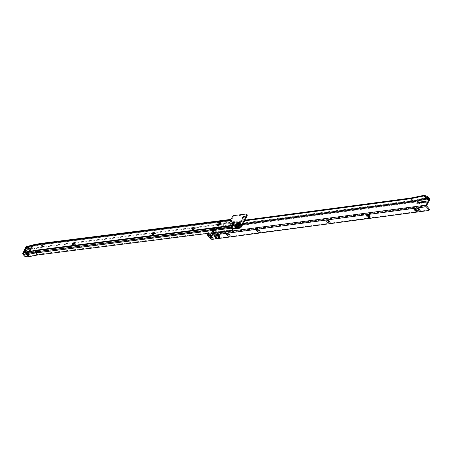 <?xml version="1.0" encoding="UTF-8"?>
<svg xmlns="http://www.w3.org/2000/svg" width="452" height="452" viewBox="0 0 452 452"><rect width="100%" height="100%" fill="white"/><g stroke="black" fill="none" stroke-linecap="round" stroke-linejoin="round"><path stroke-width="0.34" stroke-dasharray="2.26 1.69" d="M72.676 244.752A1.977 0.983 -43.1 0 0 72.574 245.069A1.977 0.983 -43.1 0 0 73.591 245.831A1.977 0.983 -43.1 0 0 75.512 244.199A1.977 0.983 -43.1 0 0 74.942 242.854A1.977 0.983 -43.1 0 0 74.62 242.927M74.721 242.961A1.418 0.701 136.9 0 1 74.846 243.046A1.418 0.701 136.9 0 1 74.789 243.888A1.418 0.701 136.9 0 1 73.755 244.916A1.418 0.701 136.9 0 1 72.778 244.978A1.418 0.701 136.9 0 1 72.699 244.854M152.397 234.667A1.977 0.983 -43.1 0 0 152.301 234.983A1.977 0.983 -43.1 0 0 153.318 235.752A1.977 0.983 -43.1 0 0 155.239 234.113A1.977 0.983 -43.1 0 0 154.669 232.769A1.977 0.983 -43.1 0 0 154.347 232.848M154.448 232.876A1.418 0.701 136.9 0 1 154.567 232.966A1.418 0.701 136.9 0 1 154.516 233.808A1.418 0.701 136.9 0 1 153.477 234.837A1.418 0.701 136.9 0 1 152.499 234.899A1.418 0.701 136.9 0 1 152.426 234.769M192.264 229.627A1.977 0.983 -43.1 0 0 192.162 229.944A1.977 0.983 -43.1 0 0 193.179 230.712A1.977 0.983 -43.1 0 0 195.1 229.074A1.977 0.983 -43.1 0 0 194.535 227.729A1.977 0.983 -43.1 0 0 194.207 227.808M194.309 227.836A1.418 0.701 136.9 0 1 194.433 227.921A1.418 0.701 136.9 0 1 194.377 228.768A1.418 0.701 136.9 0 1 193.343 229.797A1.418 0.701 136.9 0 1 192.366 229.859A1.418 0.701 136.9 0 1 192.286 229.729M232.125 224.587A1.977 0.983 -43.1 0 0 232.023 224.904A1.977 0.983 -43.1 0 0 233.04 225.667A1.977 0.983 -43.1 0 0 234.967 224.034A1.977 0.983 -43.1 0 0 234.396 222.689A1.977 0.983 -43.1 0 0 234.074 222.763M234.17 222.796A1.418 0.701 136.9 0 1 234.294 222.881A1.418 0.701 136.9 0 1 234.243 223.723A1.418 0.701 136.9 0 1 233.204 224.751A1.418 0.701 136.9 0 1 232.226 224.813A1.418 0.701 136.9 0 1 232.147 224.689M242.588 218.101A1.91 0.949 -43.1 0 0 242.413 218.582A1.91 0.949 -43.1 0 0 243.391 219.322A1.91 0.949 -43.1 0 0 245.25 217.74A1.91 0.949 -43.1 0 0 244.701 216.44A1.91 0.949 -43.1 0 0 244.21 216.587M244.244 216.61A1.124 0.559 136.9 0 1 244.283 216.638A1.124 0.559 136.9 0 1 244.238 217.31A1.124 0.559 136.9 0 1 243.413 218.124A1.124 0.559 136.9 0 1 242.639 218.175A1.124 0.559 136.9 0 1 242.611 218.135M28.719 246.481L29.256 247.052L28.606 247.589L27.939 246.877L27.945 247.323L29.911 249.221A5.978 2.966 136.9 0 1 30.058 249.097L30.595 249.221A5.079 2.52 -43.1 0 0 30.448 249.346L28.606 247.589A5.079 2.52 -43.1 0 0 26.611 250.052A5.079 2.52 -43.1 0 0 26.176 252.702L26.109 252.628M30.482 249.758L31.018 249.883L31.086 249.527L30.538 249.397L30.482 249.758A5.978 2.966 136.9 0 0 27.713 255.595L28.487 255.216L27.713 255.595L27.205 255.092A5.978 2.966 136.9 0 1 27.171 255.001L27.832 254.47L26.329 252.623A4.853 2.413 136.9 0 1 26.634 249.894A4.853 2.413 136.9 0 1 28.877 247.25L28.583 247.47L28.007 246.86M238.837 224.966A1.396 0.689 136.9 0 1 239.277 225.085A1.396 0.689 136.9 0 1 239.018 226.237A1.396 0.689 136.9 0 1 237.69 227.107A1.396 0.689 136.9 0 1 237.243 226.989A1.396 0.689 136.9 0 1 237.153 226.537M26.329 252.623L26.572 252.696A0.898 0.446 -43.1 0 0 26.572 252.696L26.222 252.329M229.712 220.378L230.254 220.949L230.966 219.61A1.124 0.559 -43.1 0 0 232.204 218.649L233.791 216.225L246.555 214.61A1.797 0.893 136.9 0 1 247.131 214.762M232.221 229.006A1.124 0.559 136.9 0 1 232.26 228.333L232.317 228.232A1.124 0.559 -43.1 0 0 232.356 227.559A1.124 0.559 -43.1 0 0 232 227.463L232.82 225.932L232.605 227.373L231.949 228.124A1.124 0.554 -151.9 0 0 231.876 228.209A1.124 0.554 -151.9 0 0 232.091 228.836L232.3 229.062A1.797 0.881 28.1 0 1 232.305 229.068M220.565 222.825A1.797 0.893 136.9 0 1 220.966 222.983A1.797 0.893 136.9 0 1 220.898 224.056L220.525 224.746A1.797 0.893 136.9 0 1 219.209 226.051A1.797 0.893 136.9 0 1 217.971 226.13A1.797 0.893 136.9 0 1 217.836 225.723M232.232 225.469A1.034 0.74 82.8 0 0 232.158 225.723L231.949 226.977A1.034 0.74 82.8 0 0 232.142 227.944L232.317 227.429A1.124 0.554 -151.9 0 0 232.243 227.52A1.124 0.554 -151.9 0 0 232.458 228.147L232.673 228.373A1.797 0.881 28.1 0 1 233.057 229.04M233.012 229.379A1.797 0.881 28.1 0 1 232.78 229.593L232.26 230.35M26.278 252.837L26.854 253.453L26.645 252.736L36.329 250.843A2.209 1.096 136.9 0 1 36.437 250.826L36.454 250.781A2.26 1.124 136.9 0 0 36.341 250.798L36.222 252.233L38.126 254.261L30.035 255.849A1.797 0.972 25.4 0 1 27.674 254.962L27.352 255.646M38.126 254.261A0.898 0.446 136.9 0 1 38.166 254.256L232.627 229.661M231.599 228.164L232.605 227.373M73.992 243.244L43.002 247.165A11.057 5.486 136.9 0 0 42.454 247.25L34.369 248.837L34.691 248.154A1.797 0.972 25.4 0 1 32.329 247.267L30.832 245.662A1.034 0.701 -101.1 0 0 30.261 245.436M39.646 243.594A1.034 0.701 -101.1 0 1 40.217 243.826L42.782 246.566L34.691 248.154M42.782 246.566A11.955 5.932 136.9 0 1 43.369 246.47L40.804 243.73L231 219.678L231.051 219.373A1.034 0.74 82.8 0 0 231 219.373A1.034 0.74 82.8 0 0 230.718 219.497L229.921 220.124A1.034 0.74 82.8 0 0 229.769 220.288M230.893 219.423L230.633 220.367A1.124 0.554 28.1 0 0 230.876 220.898L231.384 221.435A0.898 0.441 -151.9 0 1 231.554 221.938A0.898 0.441 -151.9 0 1 231.294 222.085L229.446 222.316L229.243 223.61L229.616 222.921L43.369 246.47M229.243 223.61L218.734 224.938M218.056 225.023L194.337 228.023M193.58 228.119L154.477 233.062M153.72 233.159L74.749 243.148M229.616 222.921L229.791 221.644L231.661 221.395A0.898 0.441 -151.9 0 0 231.921 221.248A0.898 0.441 -151.9 0 0 231.752 220.745L231.243 220.203A1.124 0.554 28.1 0 1 231 219.678L231.119 220.265L230.249 220.943L39.505 245.063L40.364 244.391L43.002 247.165M42.454 247.25L39.816 244.475L40.364 244.391L230.633 220.367L231 219.678M230.435 219.039L230.966 219.61M232.288 225.362L232.82 225.932L232.283 225.367M229.718 220.378L230.254 220.949M32.329 247.267L32.007 247.95L30.51 246.346L30.137 246.555L29.566 245.939M32.007 247.95A1.797 0.972 -154.6 0 0 34.369 248.837M29.256 247.052L30.137 246.555M26.148 252.199L26.696 252.787L36.341 250.798M26.854 253.453L26.843 254.069L27.674 254.962M30.538 249.397L31.086 249.527M27.069 254.843L25.414 253.075M29.73 249.233L30.448 249.346L29.73 249.233M27.832 254.47L27.939 254.623A5.079 2.52 -43.1 0 0 27.99 254.708L28.487 255.216A5.079 2.52 -43.1 0 1 31.018 249.883M27.956 254.256L28.081 254.233A5.034 2.497 136.9 0 1 28.51 252.453A5.034 2.497 136.9 0 1 29.855 250.498L29.798 250.374A5.125 2.542 -43.1 0 0 28.391 252.414A5.125 2.542 -43.1 0 0 27.956 254.256L27.476 253.742A0.898 0.446 136.9 0 1 27.9 253.787A0.898 0.446 136.9 0 1 27.888 254.273A0.898 0.446 136.9 0 1 27.233 254.962A0.898 0.446 136.9 0 1 26.583 255.018A0.898 0.446 136.9 0 1 26.595 254.527A0.898 0.446 136.9 0 1 26.832 254.182L27.289 254.77A0.989 0.492 -43.1 0 0 27.063 255.109A0.989 0.492 -43.1 0 0 27.419 255.725A0.989 0.492 -43.1 0 0 28.487 254.832A0.989 0.492 -43.1 0 0 28.081 254.233L27.956 254.256A0.898 0.446 136.9 0 1 28.38 254.301A0.898 0.446 136.9 0 1 28.369 254.787A0.898 0.446 136.9 0 1 27.708 255.476A0.898 0.446 136.9 0 1 27.063 255.527A0.898 0.446 136.9 0 1 27.075 255.041A0.898 0.446 136.9 0 1 27.312 254.696L27.312 254.696A5.932 2.944 136.9 0 1 27.809 252.527A5.932 2.944 136.9 0 1 29.482 250.125L29.465 250.193A6.023 2.989 -43.1 0 0 27.798 252.595A6.023 2.989 -43.1 0 0 27.289 254.77M29.544 249.063A5.932 2.944 136.9 0 0 29.001 249.611L29.482 250.125A0.898 0.446 136.9 0 1 29.555 249.809A0.898 0.446 136.9 0 1 30.216 249.12A0.898 0.446 136.9 0 1 30.86 249.069A0.898 0.446 136.9 0 1 30.855 249.555A0.898 0.446 136.9 0 1 29.798 250.374L29.318 249.866A5.125 2.542 136.9 0 1 29.905 249.278L28.25 247.679L28.086 248.035L27.809 247.216A6.322 3.136 -43.1 0 0 25.448 250.357A6.322 3.136 -43.1 0 0 25.024 251.521M29.001 249.611A0.898 0.446 136.9 0 1 29.081 249.295A0.898 0.446 136.9 0 1 29.736 248.611A0.898 0.446 136.9 0 1 30.38 248.555A0.898 0.446 136.9 0 1 30.374 249.041A0.898 0.446 136.9 0 1 29.318 249.866M25.007 253.12L25.668 253.131A5.932 2.944 136.9 0 1 26.126 250.73A5.932 2.944 136.9 0 1 28.086 248.035M27.809 247.216L28.566 247.284L28.403 248.284L28.436 247.707A4.735 2.35 -43.1 0 0 26.589 250.131A4.735 2.35 -43.1 0 0 26.205 251.95A4.735 2.35 -43.1 0 0 26.278 252.256L26.018 253.137L25.335 253.126M28.403 248.284A5.125 2.542 -43.1 0 0 26.708 250.617A5.125 2.542 -43.1 0 0 26.295 252.583A5.125 2.542 -43.1 0 0 26.312 252.691L26.278 252.256L25.99 252.713M25.114 253.205L25.668 253.131L26.911 254.606L27.572 254.199A5.125 2.542 136.9 0 1 27.476 253.742M25.617 253.222L25.996 253.148M26.018 253.137L26.244 252.775L27.572 254.199M28.205 247.069L29.905 249.278M26.312 252.691L26.289 252.312M25.137 250.86L26.165 248.702M22.6 253.911L22.939 254.256L26.51 246.741L27.16 246.363M27.193 246.453L28.996 248.47L24.911 256.47M26.911 254.606A5.932 2.944 136.9 0 1 26.832 254.182M419.727 209.615L419.772 209.53A1.124 0.559 -152.1 0 0 419.699 209.236A1.124 0.559 -152.1 0 0 419.518 208.988A1.124 0.559 -152.1 0 0 418.072 208.378A1.124 0.559 -152.1 0 0 418.066 208.378A1.124 0.559 -152.1 0 0 417.795 208.491A1.124 0.559 27.9 0 1 418.552 208.321A1.124 0.559 27.9 0 1 419.563 208.897A1.124 0.559 27.9 0 1 419.772 209.53A1.124 0.559 27.9 0 1 419.75 209.57M369.736 216.197A1.124 0.559 -152.1 0 0 369.679 215.903A1.124 0.559 -152.1 0 0 369.493 215.649A1.124 0.559 -152.1 0 0 368.047 215.045L368.047 215.045A1.124 0.559 -152.1 0 0 367.775 215.158M329.717 221.525A1.124 0.559 -152.1 0 0 329.661 221.237A1.124 0.559 -152.1 0 0 329.48 220.983A1.124 0.559 -152.1 0 0 328.033 220.373A1.124 0.559 -152.1 0 0 328.028 220.373A1.124 0.559 -152.1 0 0 327.756 220.491M259.663 230.944L259.708 230.853A1.124 0.559 -152.1 0 0 259.629 230.565A1.124 0.559 -152.1 0 0 259.448 230.311A1.124 0.559 -152.1 0 0 258.002 229.706L258.002 229.706A1.124 0.559 -152.1 0 0 257.725 229.819A1.124 0.559 27.9 0 1 258.482 229.65A1.124 0.559 27.9 0 1 259.493 230.226A1.124 0.559 27.9 0 1 259.708 230.853A1.124 0.559 27.9 0 1 259.68 230.899M229.678 234.854A1.124 0.559 -152.1 0 0 229.616 234.565A1.124 0.559 -152.1 0 0 229.435 234.311A1.124 0.559 -152.1 0 0 227.989 233.701L227.989 233.701A1.124 0.559 -152.1 0 0 227.712 233.82M219.672 236.187A1.124 0.559 -152.1 0 0 219.615 235.899A1.124 0.559 -152.1 0 0 219.429 235.645A1.124 0.559 -152.1 0 0 217.983 235.034L217.983 235.034A1.124 0.559 -152.1 0 0 217.711 235.153M218.937 225.322A1.797 0.893 -152.1 0 0 219.096 225.508L220.237 226.734A0.537 0.384 -97.6 0 1 220.35 226.904L219.932 227.367A0.537 0.384 -97.6 0 1 219.875 227.554L220.011 227.288A0.672 0.333 136.9 0 1 219.791 227.232A0.672 0.333 136.9 0 1 219.745 227.045L216.728 227.277A3.119 1.548 136.9 0 1 215.61 229.763A3.119 1.548 136.9 0 1 212.971 231.345A3.119 1.548 136.9 0 1 211.762 230.051A3.119 1.548 136.9 0 1 213.259 227.74L212.22 228.006A1.797 0.893 -43.1 0 0 210.242 229.548L208.208 233.396M216.926 227.35A3.254 1.616 136.9 0 1 215.717 229.915A3.254 1.616 136.9 0 1 212.994 231.531A3.254 1.616 136.9 0 1 211.734 230.181A3.254 1.616 136.9 0 1 213.225 227.842L213.169 227.876A3.35 1.661 -43.1 0 0 211.643 230.543A3.35 1.661 -43.1 0 0 212.977 231.633A3.35 1.661 -43.1 0 0 215.757 229.995A3.35 1.661 -43.1 0 0 217.028 227.362M215.932 227.186A2.452 1.22 136.9 0 1 215.333 229.209A2.452 1.22 136.9 0 1 213.073 230.661A2.452 1.22 136.9 0 1 212.129 229.633A2.452 1.22 136.9 0 1 213.734 227.48L216.728 227.277M219.118 223.813A1.797 0.893 -152.1 0 0 219.457 224.819L220.604 226.045A1.441 1.023 -97.6 0 1 220.892 226.497L220.565 227.627A1.441 1.023 -97.6 0 1 220.406 228.124L220.542 227.859A0.672 0.333 136.9 0 1 220.327 227.797A0.672 0.333 136.9 0 1 220.277 227.616L216.723 227.831A2.616 1.299 136.9 0 1 215.977 229.972A2.616 1.299 136.9 0 1 213.626 231.447A2.616 1.299 136.9 0 1 212.615 230.362A2.616 1.299 136.9 0 1 214.18 228.17L216.508 227.763A2.486 1.232 136.9 0 1 215.875 229.808A2.486 1.232 136.9 0 1 213.604 231.26A2.486 1.232 136.9 0 1 212.643 230.232A2.486 1.232 136.9 0 1 214.237 228.062L214.265 228.051A2.452 1.22 136.9 0 0 212.66 230.204A2.452 1.22 136.9 0 0 213.61 231.226A2.452 1.22 136.9 0 0 215.864 229.78A2.452 1.22 136.9 0 0 216.463 227.757M214.039 230.413A1.396 0.689 -43.1 0 0 215.361 229.543A1.396 0.689 -43.1 0 0 215.621 228.396A1.396 0.689 -43.1 0 0 215.169 228.277A1.396 0.689 -43.1 0 0 213.847 229.147A1.396 0.689 -43.1 0 0 213.587 230.294A1.396 0.689 -43.1 0 0 214.039 230.413M213.508 229.848A1.396 0.689 -43.1 0 0 214.824 228.972A1.396 0.689 -43.1 0 0 215.09 227.825A1.396 0.689 -43.1 0 0 214.638 227.706A1.396 0.689 -43.1 0 0 213.316 228.576A1.396 0.689 -43.1 0 0 213.056 229.729A1.396 0.689 -43.1 0 0 213.508 229.848M425.987 201.835L426.603 202.033L426.095 202.682L417.343 203.846L417.682 203.163M367.747 215.186A1.124 0.559 27.9 0 1 367.764 215.141A1.124 0.559 27.9 0 1 368.533 214.988A1.124 0.559 27.9 0 1 369.544 215.564A1.124 0.559 27.9 0 1 369.753 216.192A1.124 0.559 27.9 0 1 369.725 216.237M327.728 220.519A1.124 0.559 27.9 0 1 327.751 220.474A1.124 0.559 27.9 0 1 328.514 220.322A1.124 0.559 27.9 0 1 329.525 220.898A1.124 0.559 27.9 0 1 329.734 221.525A1.124 0.559 27.9 0 1 329.711 221.565M227.689 233.848A1.124 0.559 27.9 0 1 227.706 233.803A1.124 0.559 27.9 0 1 228.469 233.65A1.124 0.559 27.9 0 1 229.48 234.226A1.124 0.559 27.9 0 1 229.695 234.854A1.124 0.559 27.9 0 1 229.667 234.893M217.683 235.181A1.124 0.559 27.9 0 1 217.7 235.136A1.124 0.559 27.9 0 1 218.469 234.983A1.124 0.559 27.9 0 1 219.474 235.56A1.124 0.559 27.9 0 1 219.689 236.187A1.124 0.559 27.9 0 1 219.661 236.226M210.31 236.029A1.35 0.667 27.9 0 1 210.265 235.565A1.35 0.667 27.9 0 1 211.186 235.379A1.35 0.667 27.9 0 1 212.395 236.068A1.35 0.667 27.9 0 1 212.649 236.825A1.35 0.667 27.9 0 1 212.242 237.051M238.831 224.989L242.136 224.311A6.294 3.124 136.9 0 0 240.504 225.147A1.35 0.667 -43.1 0 1 239.436 225.288L237.679 223.407A1.35 0.667 -43.1 0 0 238.741 223.265A6.294 3.124 136.9 0 1 241.679 222.085L235.673 222.881L237.08 224.491L235.588 222.892L234.192 223.079M220.034 224.102L244.385 220.858M233.26 223.203L229.582 223.695A6.294 3.124 -43.1 0 1 231.616 224.215A1.35 0.667 136.9 0 0 232.283 224.271M426.965 196.321L428.818 198.304A1.441 1.023 -97.6 0 1 429.089 200.321L426.818 199.66L413.297 202.423A1.441 1.023 82.4 0 0 413.032 200.405L243.532 222.989L242.148 224.305A1.441 1.023 -97.6 0 1 242.159 224.469L241.713 225.186L239.21 225.52L239.029 224.881A1.441 1.023 82.4 0 0 239.018 224.661L238.984 224.237L237.453 223.813L236.678 224.542L236.831 224.955A1.441 1.023 -97.6 0 1 236.842 225.175L236.396 225.898L233.893 226.232L233.147 225.695M238.645 225.017L239.21 225.52L238.464 224.983M234.136 223.311A6.294 3.124 136.9 0 1 235.588 222.892L237.085 224.497L236.193 225.039A0.537 0.384 -97.6 0 1 236.198 225.096L233.334 225.723L233.893 226.232L233.718 225.593A1.441 1.023 82.4 0 0 233.707 225.429L231.441 224.599L220.604 226.045M220.237 226.734L231.074 225.288L233.718 225.593M237.679 223.407A6.294 3.124 -43.1 0 0 235.673 222.881L237.17 224.486L238.385 224.751A0.537 0.384 82.4 0 1 238.385 224.802L239.029 224.881M241.679 222.085L243.17 223.678L242.136 224.311M232.441 225.599A6.294 3.124 -43.1 0 1 233.373 226.096A1.35 0.667 136.9 0 0 234.435 225.955A6.294 3.124 136.9 0 1 236.215 225.062L236.385 224.424A7.192 3.571 136.9 0 0 234.385 225.435L234.029 225.48A7.192 3.571 -43.1 0 0 233.396 225.051L233.119 225.424L233.707 225.429M233.396 225.051L233.661 225.373M236.243 225.006L236.831 224.955M236.198 225.096L236.842 225.175M236.678 224.542L236.385 224.424M242.159 224.469L241.515 224.384L241.667 223.949A7.192 3.571 136.9 0 0 240.447 224.627L240.091 224.672A7.192 3.571 -43.1 0 0 238.933 224.085L238.436 224.717L239.018 224.661M241.148 224.684L241.713 225.186M242.148 224.305L241.667 223.949M241.56 224.299L242.102 224.248M426.818 199.66A1.441 1.023 82.4 0 0 426.552 197.643L424.338 195.275M220.401 223.412L244.752 220.169M410.817 198.038L413.032 200.405L426.552 197.643L429.129 198.258M229.944 223.005L242.04 221.395A7.192 3.571 136.9 0 0 239.255 222.407A7.192 3.571 136.9 0 0 238.69 222.746L238.334 222.791A7.192 3.571 -43.1 0 0 238.068 222.565A7.192 3.571 -43.1 0 0 236.04 222.192L235.944 222.203A7.192 3.571 136.9 0 0 233.187 223.215A7.192 3.571 136.9 0 0 232.622 223.554L232.272 223.599A7.192 3.571 -43.1 0 0 232 223.373A7.192 3.571 -43.1 0 0 229.944 223.005L231.441 224.599M217.565 227.932A3.35 1.661 -43.1 0 1 216.293 230.56A3.35 1.661 -43.1 0 1 213.513 232.204A3.35 1.661 -43.1 0 1 212.174 231.108A3.35 1.661 -43.1 0 1 213.7 228.446L212.756 228.571A1.797 0.893 -43.1 0 0 210.773 230.119L210.242 229.548M219.875 227.554L220.401 228.13L219.864 227.565L238.458 225.079M214.463 235.65L214.412 235.594A0.898 0.446 27.9 0 1 214.242 235.091A0.898 0.446 27.9 0 1 214.853 234.967A0.898 0.446 27.9 0 1 215.66 235.424L216.728 236.565A0.898 0.446 27.9 0 1 216.898 237.068A0.898 0.446 27.9 0 1 216.31 237.198M414.552 208.993L414.495 208.931A0.898 0.446 27.9 0 1 414.326 208.428A0.898 0.446 27.9 0 1 414.936 208.304A0.898 0.446 27.9 0 1 415.75 208.767L416.812 209.909A0.898 0.446 27.9 0 1 416.981 210.412A0.898 0.446 27.9 0 1 416.394 210.542M429.349 209.779L428.841 210.66M429.202 209.971L212.819 238.803L212.451 239.492M210.773 230.119L208.299 234.803L210.835 237.786A1.797 0.893 -152.1 0 0 212.383 238.69L212.819 238.803M220.011 227.288L220.542 227.859M220.35 226.904L220.892 226.497M219.932 227.367L220.565 227.627M235.831 225.39L236.396 225.898M237.453 223.813L235.944 222.203M237.543 223.802L236.04 222.192M237.707 224.135L235.944 222.288M239.436 225.288A6.294 3.124 -43.1 0 0 238.402 224.774M25.284 252.934A5.978 2.966 136.9 0 1 25.854 249.99A5.978 2.966 136.9 0 1 27.945 247.323M239.357 223.277A3.254 1.616 -43.1 0 0 235.763 226.062A3.254 1.616 -43.1 0 0 236.684 228.277A3.254 1.616 -43.1 0 0 236.701 228.277A3.254 1.616 -43.1 0 0 240.6 224.627A3.254 1.616 -43.1 0 0 239.357 223.277M236.622 228.322A3.35 1.661 136.9 0 1 235.673 226.045A3.35 1.661 136.9 0 1 239.368 223.175A3.35 1.661 136.9 0 1 240.317 225.458A3.35 1.661 136.9 0 1 236.622 228.322M236.82 228.26A3.119 1.548 -43.1 0 0 236.831 228.254A3.119 1.548 -43.1 0 0 240.571 224.757A3.119 1.548 -43.1 0 0 239.379 223.463A3.119 1.548 -43.1 0 0 235.938 226.136A3.119 1.548 -43.1 0 0 236.82 228.26L236.701 228.277C238.616 227.718 239.916 226.503 240.6 224.627L240.571 224.757C239.961 226.605 238.712 227.768 236.831 228.254M237.255 227.921A2.452 1.22 -43.1 0 0 239.961 225.819A2.452 1.22 -43.1 0 0 239.266 224.152A2.452 1.22 -43.1 0 0 236.56 226.249A2.452 1.22 -43.1 0 0 237.255 227.921M236.645 227.373A2.486 1.232 -43.1 0 0 236.701 227.367A2.486 1.232 -43.1 0 0 236.712 227.367A2.486 1.232 -43.1 0 0 239.69 224.582A2.486 1.232 -43.1 0 0 239.707 224.508M236.582 227.384A2.616 1.299 -43.1 0 0 239.718 224.446L236.582 227.384M30.437 246.317L39.816 244.475L39.025 245.142L29.233 247.063M39.025 245.142A9.695 4.814 136.9 0 1 39.505 245.063M36.454 250.781L232.808 225.949M232.78 229.593L232.407 230.283M232.673 228.373L232.3 229.062M29.713 256.527L30.035 255.849M232.458 228.147L232.091 228.836M26.843 254.069L36.222 252.233A0.898 0.446 136.9 0 1 36.267 252.222L38.166 254.256M232.091 225.729L232.791 225.994L36.437 250.826L36.228 252.08L232.317 227.429M229.446 222.316L229.819 221.627M231.294 222.085L231.661 221.395M231.384 221.435L231.752 220.745M230.876 220.898L231.243 220.203M230.633 220.367L40.437 244.419A11.057 5.486 136.9 0 0 39.889 244.509L30.51 246.346M26.798 253.928L36.183 252.086A0.983 0.486 136.9 0 1 36.228 252.08L232.582 227.249L231.588 227.023M30.403 246.329L39.787 244.492A10.972 5.447 136.9 0 1 40.33 244.402L231.074 220.282L230.718 219.497L230.153 219.565M29.335 247.012L39.047 245.108A9.746 4.836 136.9 0 1 39.533 245.035L230.277 220.909L229.853 220.13M232.204 218.649L231.673 218.079M232.317 228.232L231.78 227.661M233.294 216.61L232.757 216.039M233.791 216.225L233.255 215.655M246.555 214.61L246.024 214.039M232.26 228.333L231.729 227.763M220.898 224.056L220.361 223.486M220.525 224.746L219.994 224.175M40.251 243.498A1.034 0.74 -97.2 0 1 40.804 243.73A11.955 5.932 136.9 0 0 40.217 243.826L30.832 245.662M236.786 227.345A2.452 1.22 -43.1 0 0 239.662 224.65M28.566 247.498L27.979 246.871M27.205 255.092L27.99 254.708M27.939 254.623L27.171 255.001M28.109 254.86L27.318 255.25M29.855 250.498A0.989 0.492 -43.1 0 0 30.968 249.6A0.989 0.492 -43.1 0 0 30.617 248.99A0.989 0.492 -43.1 0 0 29.544 249.877A0.989 0.492 -43.1 0 0 29.465 250.193M26.239 253.182L29.516 245.978M25.318 256.646L29.047 248.786L31.713 248.419L27.956 256.12M22.939 254.256L25.233 256.504M27.888 256.081L31.742 248.244L31.583 247.967L28.996 248.47L29.047 248.786M27.131 246.476L29.883 246.007L26.312 253.77L28.148 255.934M29.583 246.137L31.713 248.419M27.815 256.216L31.787 248.374L29.583 245.922L31.634 248.278M22.611 253.883L26.182 246.363L28.804 248.99M26.171 246.346L26.595 245.995M231.074 225.288L229.582 223.695M413.297 202.423L220.406 228.124M242.724 224.508L238.82 225.028M425.564 202.112L426.095 202.682M426.1 201.519L426.547 201.999M243.532 222.989L242.04 221.395M212.756 228.571L212.22 228.006M220.231 227.576L219.7 227.006M215.299 236.113L215.66 235.424M216.361 237.255L216.728 236.565M415.382 209.457L415.75 208.767M416.45 210.598L416.812 209.909M212.383 238.69L212.016 239.379M210.835 237.786L210.468 238.475M208.344 235.119L426.564 206.044M219.457 224.819L219.096 225.508M429.4 200.276L429.089 200.321M208.299 234.803L426.518 205.728M220.277 227.616L219.745 227.045M416.806 203.281L417.343 203.846M240.447 224.627L238.69 222.746M234.385 225.435L232.622 223.554M240.091 224.672L238.334 222.791M234.029 225.48L232.272 223.599M240.504 225.147L238.741 223.265M233.373 226.096L231.616 224.215M234.435 225.955L233.074 224.497M72.687 244.515L72.574 245.069M152.414 234.43L152.301 234.983M192.275 229.39L192.162 229.944M232.136 224.35L232.023 224.904M242.571 217.807L242.413 218.582M28.651 247.397L26.572 249.928L26.148 252.657M237.243 226.989L236.712 226.418M232.243 227.52L231.876 228.209M231.554 221.938L231.921 221.248M232.356 227.559L231.825 226.994M220.429 222.418L220.966 222.983M217.435 225.559L217.971 226.13M230.204 219.474L231 219.373M239.277 225.085L238.746 224.514M30.194 249.052L30.736 249.182M29.781 249.261L30.307 249.385M27.719 255.64L28.499 255.256M243.916 216.548L244.701 216.44M233.837 222.763L234.396 222.689M193.97 227.802L194.535 227.729M154.109 232.842L154.669 232.769M74.382 242.927L74.942 242.854M30.38 248.555L30.86 249.069L29.499 250.159M27.329 254.73L27.826 252.578L29.493 250.176M26.583 255.018L27.063 255.527L27.318 254.753M26.205 251.95L26.295 252.583M27.9 253.787L28.38 254.301L28.024 254.267M28.583 247.882L28.629 247.408M418.066 208.378L417.281 208.485M368.047 215.045L367.261 215.146M328.028 220.373L327.242 220.48M258.002 229.706L257.216 229.808M227.989 233.701L227.203 233.808M217.983 235.034L217.197 235.142M215.09 227.825L215.621 228.396M212.287 237.515L212.649 236.825M426.072 201.462L426.603 202.033M209.903 236.255L210.265 235.565M213.875 235.78L214.242 235.091M216.531 237.758L216.898 237.068M413.964 209.118L414.326 208.428M416.62 211.101L416.981 210.412M219.791 227.232L220.327 227.797M220.271 227.588L219.734 227.017M416.659 203.242L417.196 203.812M213.056 229.729L213.587 230.294M219.615 235.899L219.971 236.605M229.616 234.565L229.972 235.272M259.629 230.565L259.985 231.277M329.661 221.237L330.017 221.943M369.679 215.903L370.035 216.61M419.699 209.236L420.055 209.948"/><path stroke-width="0.68" d="M74.62 242.927A1.977 0.983 -43.1 0 0 72.772 244.543A1.977 0.983 -43.1 0 0 72.676 244.752M72.699 244.854A1.418 0.701 136.9 0 1 72.687 244.515A1.418 0.701 136.9 0 1 72.828 244.136A1.418 0.701 136.9 0 1 74.382 242.927A1.418 0.701 136.9 0 1 74.721 242.961M154.347 232.848A1.977 0.983 -43.1 0 0 152.499 234.458A1.977 0.983 -43.1 0 0 152.397 234.667M152.426 234.769A1.418 0.701 136.9 0 1 152.414 234.43A1.418 0.701 136.9 0 1 152.556 234.057A1.418 0.701 136.9 0 1 154.109 232.842A1.418 0.701 136.9 0 1 154.448 232.876M194.207 227.808A1.977 0.983 -43.1 0 0 192.36 229.418A1.977 0.983 -43.1 0 0 192.264 229.627M192.286 229.729A1.418 0.701 136.9 0 1 192.275 229.39A1.418 0.701 136.9 0 1 192.416 229.011A1.418 0.701 136.9 0 1 193.97 227.802A1.418 0.701 136.9 0 1 194.309 227.836M234.074 222.763A1.977 0.983 -43.1 0 0 232.226 224.378A1.977 0.983 -43.1 0 0 232.125 224.587M232.147 224.689A1.418 0.701 136.9 0 1 232.136 224.35A1.418 0.701 136.9 0 1 232.277 223.972A1.418 0.701 136.9 0 1 233.837 222.763A1.418 0.701 136.9 0 1 234.17 222.796M244.21 216.587A1.91 0.949 -43.1 0 0 242.605 218.073A1.91 0.949 -43.1 0 0 242.588 218.101M242.611 218.135A1.124 0.559 136.9 0 1 242.571 217.807A1.124 0.559 136.9 0 1 242.679 217.508A1.124 0.559 136.9 0 1 243.916 216.548A1.124 0.559 136.9 0 1 244.244 216.61M231.599 228.164L35.9 252.917L26.515 254.753L27.352 255.646A1.797 0.972 -154.6 0 0 29.713 256.527L37.798 254.945L35.9 252.917A1.034 0.701 -101.1 0 1 35.567 251.815L35.714 250.572A1.034 0.701 -101.1 0 1 35.81 250.227L26.058 252.137A0.898 0.446 136.9 0 1 26.058 252.137L25.51 251.99L25.137 252.696C24.849 252.08 25.029 251.013 25.685 249.487L27.747 246.894M237.159 226.537A1.396 0.689 136.9 0 1 236.712 226.418A1.396 0.689 136.9 0 1 236.978 225.265A1.396 0.689 136.9 0 1 238.3 224.395A1.396 0.689 136.9 0 1 238.746 224.514A1.396 0.689 136.9 0 1 238.481 225.667A1.396 0.689 136.9 0 1 237.159 226.537A1.396 0.689 136.9 0 1 238.831 224.966A1.396 0.689 136.9 0 1 238.837 224.966M72.631 243.922A1.418 0.701 -43.1 0 0 72.574 244.769A1.418 0.701 -43.1 0 0 73.552 244.701A1.418 0.701 -43.1 0 0 74.591 243.673A1.418 0.701 -43.1 0 0 74.642 242.831A1.418 0.701 -43.1 0 0 73.665 242.893A1.418 0.701 -43.1 0 0 72.631 243.922M152.352 233.842A1.418 0.701 -43.1 0 0 152.301 234.684A1.418 0.701 -43.1 0 0 153.279 234.622A1.418 0.701 -43.1 0 0 154.318 233.594A1.418 0.701 -43.1 0 0 154.369 232.752A1.418 0.701 -43.1 0 0 153.392 232.814A1.418 0.701 -43.1 0 0 152.352 233.842M192.219 228.802A1.418 0.701 -43.1 0 0 192.162 229.644A1.418 0.701 -43.1 0 0 193.14 229.582A1.418 0.701 -43.1 0 0 194.179 228.554A1.418 0.701 -43.1 0 0 194.23 227.706A1.418 0.701 -43.1 0 0 193.253 227.768A1.418 0.701 -43.1 0 0 192.219 228.802M232.079 223.757A1.418 0.701 -43.1 0 0 232.029 224.604A1.418 0.701 -43.1 0 0 233.006 224.542A1.418 0.701 -43.1 0 0 234.04 223.508A1.418 0.701 -43.1 0 0 234.096 222.666A1.418 0.701 -43.1 0 0 233.119 222.729A1.418 0.701 -43.1 0 0 232.079 223.757M242.617 217.435A1.124 0.559 -43.1 0 0 242.571 218.107A1.124 0.559 -43.1 0 0 243.345 218.056A1.124 0.559 -43.1 0 0 244.17 217.237A1.124 0.559 -43.1 0 0 244.216 216.57A1.124 0.559 -43.1 0 0 243.436 216.621A1.124 0.559 -43.1 0 0 242.617 217.435M229.769 220.288A1.034 0.74 82.8 0 0 229.718 220.373L230.435 219.039A1.124 0.559 -43.1 0 0 231.673 218.079L233.255 215.655L246.024 214.039A1.797 0.893 136.9 0 1 246.6 214.197L247.131 214.762A1.797 0.893 136.9 0 1 247.063 215.836L244.08 221.972L243.549 221.401L241.035 226.102A1.797 0.893 136.9 0 1 239.052 227.644L232.045 228.531A1.124 0.559 136.9 0 1 231.684 228.435A1.124 0.559 136.9 0 1 231.729 227.763L231.78 227.661A1.124 0.559 -43.1 0 0 231.825 226.994A1.124 0.559 -43.1 0 0 231.469 226.893L232.272 225.378A1.034 0.74 82.8 0 0 232.232 225.469M231.684 228.435L232.221 229.006A1.124 0.559 136.9 0 0 232.577 229.102L239.583 228.215A1.797 0.893 136.9 0 0 241.566 226.672L244.08 221.972M217.836 225.723A1.797 0.893 136.9 0 1 218.033 225.062L218.406 224.373A1.797 0.893 136.9 0 1 220.565 222.825M232.305 229.068A1.797 0.881 28.1 0 1 232.644 230.068A1.797 0.881 28.1 0 1 232.407 230.283L37.798 254.945M233.057 229.04A1.797 0.881 28.1 0 1 233.012 229.379L232.644 230.068M218.734 224.938L218.056 225.023M194.337 228.023L193.58 228.119M154.477 233.062L153.72 233.159M74.749 243.148L73.992 243.244M27.945 247.323L27.939 246.877L30.03 245.543A1.034 0.701 -101.1 0 1 30.261 245.436L40.251 243.498L230.204 219.474M246.6 214.197A1.797 0.893 136.9 0 1 246.532 215.265L243.549 221.401M217.502 224.491L217.87 223.802A1.797 0.893 136.9 0 1 219.192 222.497A1.797 0.893 136.9 0 1 220.429 222.418A1.797 0.893 136.9 0 1 220.361 223.486L219.994 224.175A1.797 0.893 136.9 0 1 218.678 225.48A1.797 0.893 136.9 0 1 217.435 225.559A1.797 0.893 136.9 0 1 217.502 224.491L218.033 225.062M231.469 226.893L231.899 227.356M232.283 225.362L35.923 250.21A2.26 1.124 136.9 0 0 35.81 250.227M26.515 254.753A1.034 0.701 -101.1 0 1 26.182 253.651L26.058 252.137L26.256 252.419L35.714 250.572A1.87 0.932 136.9 0 1 35.804 250.555L232.091 225.729M26.109 252.628L25.51 251.99A5.079 2.52 -43.1 0 1 25.945 249.34A5.079 2.52 -43.1 0 1 27.939 246.877M25.024 251.521A6.322 3.136 -43.1 0 0 25.007 253.12L25.668 253.131M26.165 248.702L27.16 246.368L29.516 245.978M26.182 253.951L23.233 254.679L25.137 250.86M25.99 252.713L25.335 253.126M22.939 254.256L25.77 253.86L26.239 253.182M417.795 208.491A1.124 0.559 -152.1 0 0 417.744 208.564A1.124 0.559 -152.1 0 0 417.953 209.191A1.124 0.559 -152.1 0 0 419.399 209.801A1.124 0.559 -152.1 0 0 419.727 209.615A1.124 0.559 -152.1 0 0 419.755 209.53M419.546 210.903A1.91 0.949 27.9 0 1 417.089 209.869A1.91 0.949 27.9 0 1 417.281 208.485A1.91 0.949 27.9 0 1 417.286 208.485A1.91 0.949 27.9 0 1 420.055 209.948A1.91 0.949 27.9 0 1 419.546 210.903M367.775 215.158A1.124 0.559 -152.1 0 0 367.719 215.231A1.124 0.559 -152.1 0 0 367.934 215.858A1.124 0.559 -152.1 0 0 369.38 216.468A1.124 0.559 -152.1 0 0 369.708 216.282A1.124 0.559 -152.1 0 0 369.736 216.197M369.527 217.57A1.91 0.949 27.9 0 1 367.069 216.536A1.91 0.949 27.9 0 1 367.261 215.146L367.261 215.146A1.91 0.949 27.9 0 1 370.035 216.61A1.91 0.949 27.9 0 1 369.527 217.57M327.756 220.491A1.124 0.559 -152.1 0 0 327.706 220.559A1.124 0.559 -152.1 0 0 327.915 221.192A1.124 0.559 -152.1 0 0 329.361 221.796A1.124 0.559 -152.1 0 0 329.689 221.61A1.124 0.559 -152.1 0 0 329.717 221.525M329.508 222.904A1.91 0.949 27.9 0 1 327.05 221.87A1.91 0.949 27.9 0 1 327.242 220.48L327.242 220.48A1.91 0.949 27.9 0 1 330.017 221.943A1.91 0.949 27.9 0 1 329.508 222.904M257.725 229.819A1.124 0.559 -152.1 0 0 257.674 229.893A1.124 0.559 -152.1 0 0 257.883 230.52A1.124 0.559 -152.1 0 0 259.335 231.13A1.124 0.559 -152.1 0 0 259.663 230.944A1.124 0.559 -152.1 0 0 259.691 230.859M259.482 232.232A1.91 0.949 27.9 0 1 257.018 231.198A1.91 0.949 27.9 0 1 257.216 229.808L257.216 229.808A1.91 0.949 27.9 0 1 259.985 231.277A1.91 0.949 27.9 0 1 259.482 232.232M227.712 233.82A1.124 0.559 -152.1 0 0 227.661 233.893A1.124 0.559 -152.1 0 0 227.87 234.52A1.124 0.559 -152.1 0 0 229.322 235.13A1.124 0.559 -152.1 0 0 229.65 234.938A1.124 0.559 -152.1 0 0 229.678 234.854M229.469 236.232A1.91 0.949 27.9 0 1 227.006 235.198A1.91 0.949 27.9 0 1 227.203 233.808L227.203 233.808A1.91 0.949 27.9 0 1 229.972 235.272A1.91 0.949 27.9 0 1 229.469 236.232M217.711 235.153A1.124 0.559 -152.1 0 0 217.655 235.226A1.124 0.559 -152.1 0 0 217.87 235.854A1.124 0.559 -152.1 0 0 219.316 236.464A1.124 0.559 -152.1 0 0 219.644 236.272A1.124 0.559 -152.1 0 0 219.672 236.187M219.463 237.566A1.91 0.949 27.9 0 1 217 236.532A1.91 0.949 27.9 0 1 217.197 235.142L217.197 235.142A1.91 0.949 27.9 0 1 219.971 236.605A1.91 0.949 27.9 0 1 219.463 237.566M416.676 202.976L424.388 201.112A2.249 1.113 136.9 0 1 424.948 201.117L426.072 201.462L425.564 202.112L416.806 203.281L416.676 202.976M419.75 209.57A1.124 0.559 27.9 0 1 417.998 209.106A1.124 0.559 27.9 0 1 417.767 208.525M369.725 216.237A1.124 0.559 27.9 0 1 367.979 215.773A1.124 0.559 27.9 0 1 367.747 215.186M329.711 221.565A1.124 0.559 27.9 0 1 327.96 221.101A1.124 0.559 27.9 0 1 327.728 220.519M259.68 230.899A1.124 0.559 27.9 0 1 257.928 230.435A1.124 0.559 27.9 0 1 257.702 229.853M229.667 234.893A1.124 0.559 27.9 0 1 227.915 234.435A1.124 0.559 27.9 0 1 227.689 233.848M219.661 236.226A1.124 0.559 27.9 0 1 217.915 235.769A1.124 0.559 27.9 0 1 217.683 235.181M212.242 237.051A1.35 0.667 27.9 0 1 210.519 236.317A1.35 0.667 27.9 0 1 210.31 236.029M212.033 236.758A1.35 0.667 27.9 0 1 212.287 237.515A1.35 0.667 27.9 0 1 211.367 237.701A1.35 0.667 27.9 0 1 210.157 237.012A1.35 0.667 27.9 0 1 209.903 236.255A1.35 0.667 27.9 0 1 210.818 236.068A1.35 0.667 27.9 0 1 212.033 236.758M244.752 220.169L410.817 198.038L424.338 195.275L426.965 196.321A1.797 0.893 -152.1 0 1 427.982 197.032L427.62 197.727A1.797 0.893 -152.1 0 0 426.603 197.015L423.976 195.965L426.185 198.332A0.537 0.384 -97.6 0 1 426.287 199.089L412.766 201.852A0.537 0.384 82.4 0 0 412.665 201.095L410.456 198.733L244.385 220.858M219.113 224.226L218.988 224.282A1.797 0.893 -152.1 0 0 218.751 224.503L219.118 223.813A1.797 0.893 -152.1 0 1 219.356 223.593L219.113 224.226L220.034 224.102M218.751 224.503A1.797 0.893 -152.1 0 0 218.937 225.322M234.192 223.079L233.26 223.203M238.831 224.989L238.385 224.802M426.603 197.015L428.451 198.993A0.537 0.384 -97.6 0 1 428.552 199.75L426.287 199.089M219.48 223.537L220.401 223.412M429.055 210.338L429.349 209.779A1.797 0.893 -152.1 0 0 429.394 209.717L429.027 210.406A1.797 0.893 -152.1 0 1 428.988 210.468L212.016 239.379A1.797 0.893 -152.1 0 1 210.468 238.475L207.976 235.808A1.124 0.802 -97.6 0 1 207.767 234.232L208.208 233.396M427.62 197.727L428.767 198.948A0.537 0.384 -97.6 0 1 428.869 199.705L425.987 205.157A1.124 0.802 82.4 0 0 426.196 206.733L428.688 209.4A1.797 0.893 -152.1 0 1 429.027 210.406M214.045 236.283A0.898 0.446 27.9 0 1 213.875 235.78A0.898 0.446 27.9 0 1 214.485 235.656A0.898 0.446 27.9 0 1 215.299 236.113L216.361 237.255A0.898 0.446 27.9 0 1 216.531 237.758A0.898 0.446 27.9 0 1 215.92 237.882A0.898 0.446 27.9 0 1 215.112 237.424L214.045 236.283L214.389 235.633M216.31 237.198A0.898 0.446 27.9 0 1 215.474 236.735L214.463 235.65M414.134 209.621A0.898 0.446 27.9 0 1 413.964 209.118A0.898 0.446 27.9 0 1 414.574 208.993A0.898 0.446 27.9 0 1 415.382 209.457L416.45 210.598A0.898 0.446 27.9 0 1 416.62 211.101A0.898 0.446 27.9 0 1 416.004 211.225A0.898 0.446 27.9 0 1 415.196 210.762L414.134 209.621L414.473 208.977M416.394 210.542A0.898 0.446 27.9 0 1 415.563 210.073L414.552 208.993M429.394 209.717A1.797 0.893 -152.1 0 0 429.055 208.711L428.688 209.4M427.982 197.032L429.129 198.258A1.441 1.023 -97.6 0 1 429.4 200.276L426.518 205.728L429.055 208.711M423.976 195.965L410.456 198.733M417.151 202.592L417.682 203.163L424.92 201.682A2.249 1.113 136.9 0 1 425.485 201.688L425.987 201.835M233.074 224.497L232.678 224.073A1.35 0.667 136.9 0 1 232.283 224.271M232.678 224.073A6.294 3.124 136.9 0 1 234.136 223.311M239.707 224.508A2.486 1.232 -43.1 0 0 238.741 223.548A2.486 1.232 -43.1 0 0 236.017 225.644A2.486 1.232 -43.1 0 0 236.645 227.373M239.662 224.65A2.452 1.22 -43.1 0 0 238.735 223.582A2.452 1.22 -43.1 0 0 236.029 225.684A2.452 1.22 -43.1 0 0 236.724 227.35A2.452 1.22 -43.1 0 0 236.786 227.345M238.718 223.361A2.616 1.299 -43.1 0 0 235.825 225.604A2.616 1.299 -43.1 0 0 236.565 227.384A2.616 1.299 -43.1 0 0 236.582 227.384L239.718 224.446A2.616 1.299 -43.1 0 0 238.718 223.361M238.837 222.61A3.35 1.661 136.9 0 1 239.786 224.887A3.35 1.661 136.9 0 1 236.091 227.757A3.35 1.661 136.9 0 1 235.142 225.475A3.35 1.661 136.9 0 1 238.837 222.61M35.923 250.21A1.034 0.74 -97.2 0 0 35.804 250.555L35.595 251.809L231.588 227.023M230.153 219.565L39.974 243.617L39.177 244.244L229.853 220.13M229.718 220.373L38.974 244.498A1.034 0.74 -97.2 0 1 39.177 244.244A10.085 5.006 136.9 0 0 38.68 244.329L29.21 246.182M28.702 246.493L38.493 244.572A9.695 4.814 136.9 0 1 38.974 244.498M241.566 226.672L241.035 226.102M247.063 215.836L246.532 215.265M243.984 221.61L243.447 221.039M243.973 221.655L243.442 221.084M244.086 221.926L243.555 221.356M232.577 229.102L232.045 228.531M239.583 228.215L239.052 227.644M218.406 224.373L217.87 223.802M38.493 244.572A1.034 0.701 -101.1 0 1 38.68 244.329L39.414 243.707A11.311 5.616 136.9 0 1 39.974 243.617A1.034 0.74 -97.2 0 1 40.251 243.498M35.9 252.917A1.034 0.74 -97.2 0 1 35.595 251.809A0.644 0.322 136.9 0 0 35.567 251.815L26.182 253.651M39.646 243.594A1.034 0.701 -101.1 0 0 39.414 243.707L30.03 245.543M26.137 252.6L25.555 251.979L26.148 252.589M29.482 246.001L27.193 246.453M27.702 256.177L24.933 256.64L27.888 256.081M24.911 256.47L22.6 253.911M23.233 254.679L25.227 256.725L27.815 256.216L25.77 253.86M26.595 245.995L23.216 253.764L23.589 254.131M23.103 253.719L22.6 253.832L23.103 253.719L26.668 246.204L26.199 246.295L22.628 253.815M26.668 246.204L27.16 246.611M22.606 253.871L26.171 246.312L26.787 246.012L27.16 246.363M243.17 223.678L412.665 201.095L426.185 198.332L428.767 198.948M412.766 201.852L242.724 224.508M238.82 225.028L238.458 225.079M207.767 234.232L425.987 205.157M428.869 199.705L428.552 199.75M215.112 237.424L215.474 236.735M415.196 210.762L415.563 210.073M207.976 235.808L426.196 206.733M425.485 196.405L425.852 195.716M219.356 223.593L218.988 224.282M424.948 201.117L425.485 201.688M424.388 201.112L424.92 201.682"/></g></svg>
